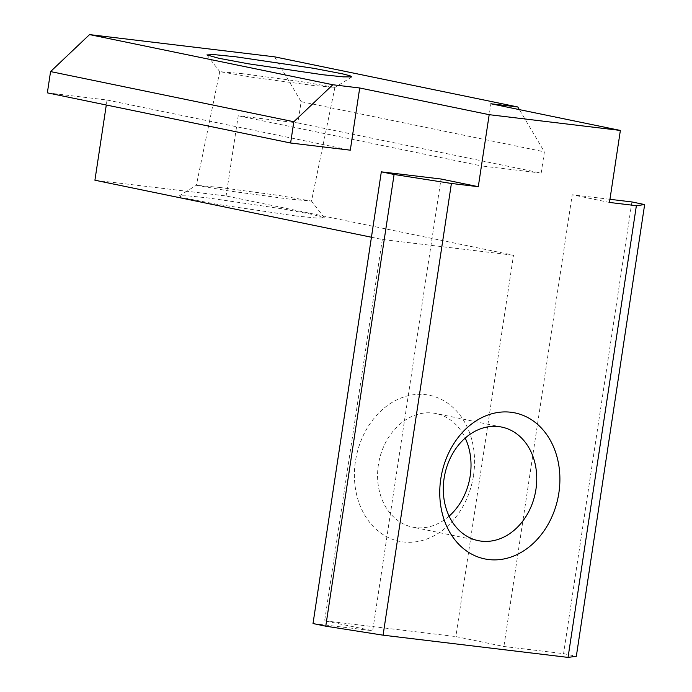 <?xml version="1.0" encoding="UTF-8"?>
<svg xmlns="http://www.w3.org/2000/svg" width="692" height="692" viewBox="0 0 692 692"><rect width="100%" height="100%" fill="white"/><g stroke="black" fill="none" stroke-linecap="round" stroke-linejoin="round"><path stroke-width="0.52" stroke-dasharray="3.46 2.59" d="M295.397 215.913L317.317 218.118L324.34 217.781L312.499 214.451L283.115 208.949L208.301 197.955L187.843 195.845L179.41 195.819L181.218 196.943L188.674 198.855L217.695 204.417L295.397 215.913M219.2 187.394L278.885 195.447L311.495 201.104L288.659 199.002L228.351 190.854L196.355 185.292L219.2 187.394M242.607 73.715L219.771 71.648L252.372 77.27L312.066 85.324L334.902 87.426L302.906 81.864L242.607 73.715M473.527 475.395A74.546 59.382 101.7 0 0 425.632 394.656A74.546 59.382 101.7 0 0 355.454 461.209A74.546 59.382 101.7 0 0 403.349 541.948A74.546 59.382 101.7 0 0 473.527 475.395M449.117 516.128A57.981 46.182 -78.3 0 1 412.588 527.114A57.981 46.182 -78.3 0 1 378.386 464.808A57.981 46.182 -78.3 0 1 436.012 413.539A57.981 46.182 -78.3 0 1 465.206 438.071M94.916 180.223L226.102 195.974L513.499 255.236L455.829 636.571L503.888 646.484L563.582 653.655L576.332 656.284M371.44 237.235L382.313 239.475L513.499 255.236M47.35 92.849L107.044 100.02L350.299 150.181M107.044 100.02L106.291 105.002M382.313 239.475L324.643 620.819L372.703 630.723L441.02 179.012M274.525 56.822L301.132 101.672L297.915 122.951L238.23 115.78L226.102 195.974M324.643 620.819L455.829 636.571M313.018 623.553L372.703 630.723M238.23 115.78L481.485 165.942L490.896 103.748M609.479 202.453L572.206 194.772L503.888 646.484M609.955 199.305L572.206 194.772M631.891 201.943L563.582 653.655M297.915 122.951L541.179 173.104L544.396 151.833L519.355 109.613M541.179 173.104L481.485 165.942M301.132 101.672L544.396 151.833M324.349 217.781L311.487 201.069M206.908 54.936L219.771 71.648M334.902 87.426L311.495 201.104M501.726 427.085L436.012 413.539M478.31 540.66L412.588 527.114M219.762 71.613L196.355 185.292M351.856 76.898L334.876 87.451M179.41 195.819L196.381 185.266"/><path stroke-width="1.04" d="M322.956 74.762L248.151 63.768L218.758 58.266L206.917 54.936L213.949 54.599L235.86 56.805L313.571 68.3L342.592 73.862L350.048 75.774L351.856 76.89L343.414 76.873L322.956 74.762M465.206 438.071A57.981 46.182 -78.3 0 1 470.214 475.845A57.981 46.182 -78.3 0 1 449.117 516.128M440.795 478.803A74.546 59.382 -78.3 0 1 510.964 412.25A74.546 59.382 -78.3 0 1 558.859 492.989A74.546 59.382 -78.3 0 1 488.69 559.551A74.546 59.382 -78.3 0 1 440.795 478.803M535.937 489.391A57.981 46.182 101.7 0 0 501.726 427.085A57.981 46.182 101.7 0 0 444.1 478.362A57.981 46.182 101.7 0 0 478.31 540.66A57.981 46.182 101.7 0 0 535.937 489.391M519.355 109.613L517.789 106.975L490.896 103.748L620.369 130.442L489.183 114.682L359.71 87.988L332.817 84.753L293.832 121.731L50.568 71.579L47.35 92.849L290.614 143.01L350.299 150.181L359.71 87.988M517.789 106.975L274.525 56.822L89.553 34.6L332.817 84.753M106.291 105.002L94.916 180.223L371.44 237.235M394.085 174.47L451.4 183.466L478.293 186.693L441.02 179.012L381.327 171.841L313.018 623.553L325.768 626.182L394.085 174.47L381.327 171.841M478.293 186.693L489.183 114.682M451.4 183.466L383.083 635.178L568.054 657.4L636.372 205.688L609.479 202.453L620.369 130.442M50.568 71.579L89.553 34.6M636.372 205.688L644.65 204.564L576.332 656.284L568.054 657.4M383.083 635.178L325.768 626.182M290.614 143.01L293.832 121.731M644.65 204.564L631.891 201.943L609.955 199.305"/></g></svg>
